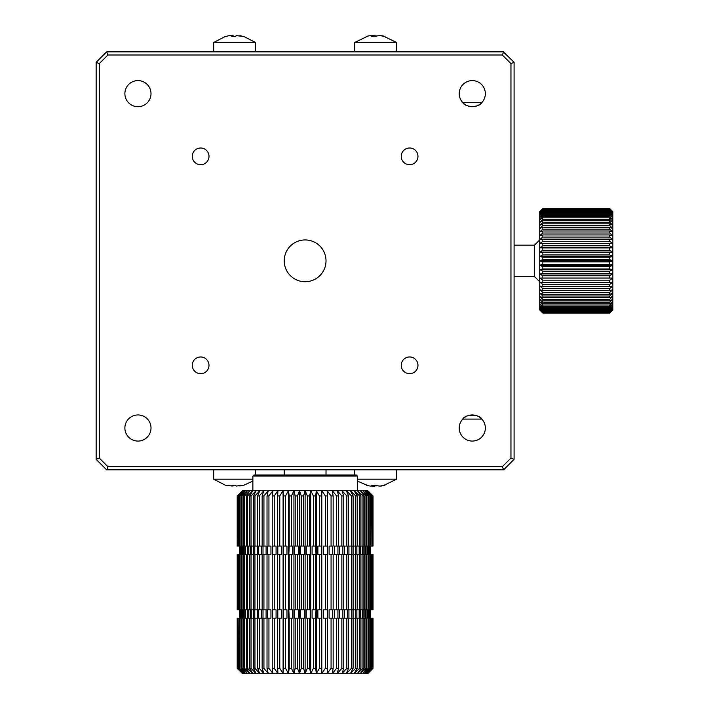 <?xml version="1.0" encoding="UTF-8"?>
<svg xmlns="http://www.w3.org/2000/svg" width="709" height="709" viewBox="0 0 709 709"><rect width="100%" height="100%" fill="white"/><g stroke="black" fill="none" stroke-linecap="round" stroke-linejoin="round"><path stroke-width="1.06" d="M284.22 475.03L284.22 469.801M243.807 36.443L255.488 42.487L213.693 42.487L213.693 51.863M255.488 42.487L255.488 51.863M239.864 35.663L243.533 36.487L236.124 35.601A33.376 2.933 90 0 0 235.769 36.487L231.808 36.487A33.376 2.933 -90 0 1 232.162 35.601L232.18 36.469M232.162 36.469L232.162 35.601L229.317 35.601L225.648 36.487M233.066 36.443L233.066 35.601A33.376 2.933 -90 0 1 233.403 36.434M234.59 36.443L235.778 36.434M225.382 485.231L213.693 479.187L252.874 479.187M213.693 479.187L213.693 469.801M225.648 485.186L232.162 486.073A33.376 2.933 -90 0 1 231.808 485.186L235.769 485.186A33.376 2.933 90 0 0 236.124 486.073L243.533 485.186L239.864 486.011M235.778 485.231L234.59 485.231M233.403 485.231A33.376 2.933 -90 0 1 233.066 486.073L233.066 485.231M232.18 485.204L232.18 486.108L232.162 485.204M459.237 428.014A13.063 13.063 0 0 1 478.823 416.697A13.063 13.063 0 0 1 478.823 439.323A13.063 13.063 0 0 1 459.237 428.014M459.237 93.659A13.063 13.063 0 0 1 478.823 82.35A13.063 13.063 0 0 1 478.823 104.967A13.063 13.063 0 0 1 459.237 93.659M124.881 93.659A13.063 13.063 0 0 1 144.476 82.35A13.063 13.063 0 0 1 144.476 104.967A13.063 13.063 0 0 1 124.881 93.659M124.881 428.014A13.063 13.063 0 0 1 144.476 416.697A13.063 13.063 0 0 1 144.476 439.323A13.063 13.063 0 0 1 124.881 428.014M284.22 260.832A20.898 20.898 0 0 1 315.567 242.735A20.898 20.898 0 0 1 315.567 278.929A20.898 20.898 0 0 1 284.22 260.832M192.281 156.352A8.357 8.357 0 0 1 204.812 149.112A8.357 8.357 0 0 1 204.812 163.593A8.357 8.357 0 0 1 192.281 156.352M192.281 365.321A8.357 8.357 0 0 1 204.812 358.08A8.357 8.357 0 0 1 204.812 372.562A8.357 8.357 0 0 1 192.281 365.321M401.25 365.321A8.357 8.357 0 0 1 413.781 358.08A8.357 8.357 0 0 1 413.781 372.562A8.357 8.357 0 0 1 401.25 365.321M401.25 156.352A8.357 8.357 0 0 1 413.781 149.112A8.357 8.357 0 0 1 413.781 163.593A8.357 8.357 0 0 1 401.25 156.352M107.901 466.673L502.344 466.673L510.959 458.058L510.959 63.615L502.344 55.001L107.901 55.001L99.287 63.615L99.287 458.058L107.901 466.673L106.908 469.801M481.828 419.081C479.275 413.941 465.326 413.914 462.764 419.081L481.828 419.081M462.764 102.583C465.317 107.733 479.266 107.759 481.828 102.583L462.764 102.583M502.344 466.673L503.638 469.801L514.087 459.352L510.959 458.058M503.328 469.801L106.598 469.801L96.149 459.352L96.149 62.312L99.287 63.615M99.287 458.058L96.194 459.397M107.901 55.001L106.598 51.863L96.149 62.312M106.908 51.863L503.638 51.863L502.344 55.001M510.959 63.615L514.087 62.312L503.328 51.863M514.087 62.312L514.087 459.352M96.149 214.96L96.149 213.462M96.149 136.004L96.149 133.717M96.194 62.277L106.598 51.863M357.363 479.187L396.544 479.187L396.544 469.801M354.748 475.03L354.748 469.801M366.287 485.186A33.376 32.259 -90 0 0 367.9 485.612A33.376 32.259 -90 0 0 370.187 486.073L372.42 486.073L371.383 485.186L380.086 486.073A33.376 32.259 -90 0 0 383.986 485.186L385.005 485.186A33.376 32.259 90 0 1 383.401 485.612A33.376 32.259 90 0 1 381.105 486.073L378.881 486.073M376.071 485.186L375.043 486.073L373.306 486.268M372.517 485.231L372.517 486.179L372.42 485.222M378.881 35.601L381.105 35.601A33.376 32.259 90 0 1 383.401 36.062L396.544 42.487L354.748 42.487L354.748 51.863M396.544 42.487L396.544 51.863M383.401 36.062A33.376 32.259 90 0 1 385.005 36.487L383.986 36.487A33.376 32.259 -90 0 0 380.086 35.601L371.383 36.487L372.517 35.494L372.517 36.443M372.42 36.443L372.42 35.601L370.187 35.601A33.376 32.259 -90 0 0 367.9 36.062A33.376 32.259 -90 0 0 366.287 36.487M372.482 35.45L375.043 35.601L376.071 36.487M539.709 278.088L539.709 211.725L542.846 208.597L539.709 211.778L542.846 208.703L539.709 212.168L542.846 209.217L539.709 212.957L542.846 210.148L539.709 214.136L542.846 211.486L542.846 212.328L539.709 215.678L542.846 213.223L542.846 214.269L539.709 217.592L542.846 215.341L542.846 216.573L539.709 219.852L542.846 217.831L542.846 219.241L539.709 222.44L542.846 220.659L542.846 222.245L539.709 225.338L542.846 223.814L542.846 225.551L539.709 228.528L542.846 227.27L542.846 229.149L539.709 231.967L542.846 230.992L542.846 233.004L539.709 235.645L542.846 234.954L542.846 237.072L539.709 239.527L542.846 239.128L542.846 241.344L539.709 243.577L542.846 243.471L542.846 245.766L539.709 247.769L542.846 247.964L542.846 250.312L539.709 252.067L542.846 252.555L542.846 254.939L539.709 256.436L542.846 257.207L542.846 259.618L539.709 260.832L542.846 261.896L609.713 261.896L612.851 260.832L609.713 259.618L609.713 257.207L612.851 256.436L609.713 254.939L609.713 252.555L612.851 252.067L609.713 250.312L609.713 247.964L612.851 247.769L609.713 245.766L609.713 243.471L612.851 243.577L609.713 241.344L609.713 239.128L612.851 239.527L609.713 237.072L609.713 234.954L612.851 235.645L609.713 233.004L609.713 230.992L612.851 231.967L609.713 229.149L609.713 227.27L612.851 228.528L609.713 225.551L609.713 223.814L612.851 225.338L609.713 222.245L609.713 220.659L612.851 222.44L609.713 219.241L609.713 217.831L612.851 219.852L609.713 216.573L609.713 215.341L612.851 217.592L609.713 214.269L609.713 213.223L612.851 215.678L609.713 212.328L609.713 211.486L612.851 214.136L609.713 210.786L609.713 210.148L612.851 212.957L609.713 209.642L612.851 212.168L609.713 208.703L612.851 211.778L609.713 208.597L612.851 211.725L612.851 265.237L609.713 264.306L542.846 264.306L539.709 265.237L542.846 266.575L542.846 268.959L539.709 269.606L542.846 271.201L542.846 273.55L539.709 273.904L542.846 275.748L542.846 278.043L539.709 278.088L542.846 280.179L542.846 282.395L539.709 282.147L542.846 284.451L542.846 286.578L539.709 286.019L542.846 288.536L542.846 290.548L539.709 289.697L542.846 292.392L542.846 294.279L539.709 293.145L542.846 295.999L542.846 297.745L539.709 296.327L542.846 299.322L542.846 300.908L539.709 299.233L542.846 302.335L542.846 303.753L539.709 301.821L542.846 305.012L542.846 306.253L539.709 304.081L542.846 307.334L542.846 308.38L539.709 305.996L542.846 309.284L542.846 310.134L539.709 307.538L542.846 310.834L542.846 311.481L539.709 308.716L542.846 311.995L539.709 309.496L542.846 312.953L539.709 309.895L542.846 313.077L609.713 313.059L612.851 309.895L609.713 312.953L612.851 309.496L609.713 312.43L612.851 308.716L609.713 311.481L612.851 307.538L609.713 310.134L609.713 309.284L612.851 305.996L609.713 308.38L609.713 307.334L612.851 304.081L609.713 306.253L609.713 305.012L612.851 301.821L609.713 303.753L609.713 302.335L612.851 299.233L609.713 300.908L609.713 299.322L612.851 296.327L609.713 297.745L609.713 295.999L612.851 293.145L609.713 294.279L609.713 292.392L612.851 289.697L609.713 290.548L609.713 288.536L612.851 286.019L609.713 286.578L609.713 284.451L612.851 282.147L609.713 282.395L609.713 280.179L612.851 278.088L609.713 278.043L609.713 275.748L612.851 273.904L609.713 273.55L609.713 271.201L612.851 269.606L609.713 268.959L609.713 266.575L612.851 265.237L612.851 309.939L609.713 313.077L542.846 313.077L539.709 309.939L539.709 278.088L612.851 278.088M542.846 257.207L609.713 257.207M609.713 259.618L542.846 259.618M609.713 254.939L542.846 254.939M542.846 252.555L609.713 252.555M609.713 250.312L542.846 250.312M542.846 247.964L609.713 247.964M609.713 245.766L542.846 245.766M542.846 243.471L609.713 243.471M609.713 241.344L542.846 241.344M542.846 239.128L609.713 239.128M609.713 237.072L542.846 237.072M542.846 234.954L609.713 234.954M609.713 233.004L542.846 233.004M542.846 230.992L609.713 230.992M609.713 229.149L542.846 229.149M542.846 227.27L609.713 227.27M609.713 225.551L542.846 225.551M542.846 223.814L609.713 223.814M609.713 222.245L542.846 222.245M542.846 220.659L609.713 220.659M609.713 219.241L542.846 219.241M542.846 217.831L609.713 217.831M609.713 216.573L542.846 216.573M542.846 215.341L609.713 215.341M609.713 214.269L542.846 214.269M542.846 213.223L609.713 213.223M609.713 212.328L542.846 212.328M542.846 211.486L609.713 211.486M609.713 210.786L542.846 210.786M542.846 210.148L609.713 210.148M609.713 209.642L542.846 209.642M542.846 209.217L609.713 209.217M609.713 208.916L542.846 208.916M542.846 208.703L609.713 208.703M609.713 208.606L542.846 208.606M609.713 312.953L542.846 312.953M542.846 312.74L609.713 312.74M609.713 312.43L542.846 312.43M542.846 311.995L609.713 311.995M609.713 311.481L542.846 311.481M542.846 310.834L609.713 310.834M609.713 310.134L542.846 310.134M542.846 309.284L609.713 309.284M609.713 308.38L542.846 308.38M542.846 307.334L609.713 307.334M609.713 306.253L542.846 306.253M542.846 305.012L609.713 305.012M609.713 303.753L542.846 303.753M542.846 302.335L609.713 302.335M609.713 300.908L542.846 300.908M542.846 299.322L609.713 299.322M609.713 297.745L542.846 297.745M542.846 295.999L609.713 295.999M609.713 294.279L542.846 294.279M542.846 292.392L609.713 292.392M609.713 290.548L542.846 290.548M542.846 288.536L609.713 288.536M609.713 286.578L542.846 286.578M542.846 284.451L609.713 284.451M609.713 282.395L542.846 282.395M542.846 280.179L609.713 280.179M609.713 278.043L542.846 278.043M542.846 275.748L609.713 275.748M609.713 273.55L542.846 273.55M542.846 271.201L609.713 271.201M609.713 268.959L542.846 268.959M542.846 266.575L609.713 266.575M609.713 264.306L609.713 261.896M542.846 261.896L542.846 264.306M514.087 245.163L534.489 245.163L539.709 239.934M534.489 245.163L534.489 276.51L539.709 281.73M539.709 260.832L612.851 260.832M539.709 265.237L612.851 265.237M539.709 269.606L612.851 269.606M539.709 273.904L612.851 273.904M539.709 247.769L612.851 247.769M539.709 252.067L612.851 252.067M539.709 256.436L612.851 256.436M237.409 668.33L237.409 618.177L237.205 668.33L242.496 673.55L237.409 668.33L243.001 673.55L238.153 668.33L244.002 673.55L239.438 668.33L245.5 673.55L241.255 668.33L242.061 668.33L247.476 673.55L243.586 668.33L244.578 668.33L249.914 673.55L246.404 668.33L247.583 668.33L252.803 673.55L249.701 668.33L251.048 668.33L256.109 673.55L253.441 668.33L254.948 668.33L259.804 673.55L257.606 668.33L259.255 668.33L263.872 673.55L262.144 668.33L263.934 668.33L268.268 673.55L267.027 668.33L268.933 668.33L272.965 673.55L272.221 668.33L274.232 668.33L277.919 673.55L277.68 668.33L279.78 668.33L283.095 673.55L283.361 668.33L285.532 668.33L288.439 673.55L289.219 668.33L291.434 668.33L293.925 673.55L295.201 668.33L297.461 668.33L299.499 673.55L301.263 668.33L301.263 618.177L300.386 618.177L300.386 609.811L301.263 609.811L301.263 554.438L300.386 554.438L300.386 546.081L301.263 546.081L301.263 495.928L299.499 490.699L297.461 495.928L295.201 495.928L293.925 490.699L291.434 495.928L289.219 495.928L288.439 490.699L285.532 495.928L283.361 495.928L283.095 490.699L279.78 495.928L277.68 495.928L277.919 490.699L274.232 495.928L272.221 495.928L272.965 490.699L268.933 495.928L267.027 495.928L268.268 490.699L263.934 495.928L262.144 495.928L263.872 490.699L259.255 495.928L257.606 495.928L259.804 490.699L254.948 495.928L253.441 495.928L256.109 490.699L251.048 495.928L249.701 495.928L252.803 490.699L247.583 495.928L246.404 495.928L249.914 490.699L244.578 495.928L243.586 495.928L247.476 490.699L242.061 495.928L241.255 495.928L245.5 490.699L240.059 495.928L239.438 495.928L244.002 490.699L238.57 495.928L243.001 490.699L237.409 495.928L242.496 490.699L237.205 495.928L237.409 546.081L237.409 495.928M237.205 618.177L237.205 668.33L242.434 673.55L305.118 673.55L307.36 668.33L309.629 668.33L310.737 673.55L313.431 668.33L315.682 668.33L316.311 673.55L319.44 668.33L321.656 668.33L321.797 673.55L325.334 668.33L327.496 668.33L327.15 673.55L331.068 668.33L333.15 668.33L332.317 673.55L336.589 668.33L338.583 668.33L337.271 673.55L341.853 668.33L343.75 668.33L341.968 673.55L346.825 668.33L348.598 668.33L346.364 673.55L351.46 668.33L353.1 668.33L350.432 673.55L355.723 668.33L357.221 668.33L354.137 673.55L359.587 668.33L360.916 668.33L357.442 673.55L362.999 668.33L364.16 668.33L360.323 673.55L365.95 668.33L366.934 668.33L362.769 673.55L368.414 668.33L369.203 668.33L364.745 673.55L370.364 668.33L370.958 668.33L366.243 673.55L372.19 668.33L367.244 673.55L372.881 668.33L367.749 673.55L373.031 668.33L372.881 618.177L372.881 668.33M301.263 668.33L303.541 668.33L305.118 673.55L367.811 673.55L373.031 668.33L373.031 618.177M373.031 546.081L373.031 495.928L367.749 490.699L372.881 495.928L373.031 546.081L373.031 495.928L367.811 490.699L242.434 490.699L237.205 495.928L237.205 546.081M372.881 495.928L367.244 490.699L372.19 495.928L366.243 490.699L370.958 495.928L364.745 490.699L369.203 495.928L368.414 495.928L362.769 490.699L366.934 495.928L365.95 495.928L360.323 490.699L364.16 495.928L362.999 495.928L357.442 490.699L360.916 495.928L359.587 495.928L354.137 490.699L357.221 495.928L355.723 495.928L350.432 490.699L353.1 495.928L351.46 495.928L346.364 490.699L348.598 495.928L346.825 495.928L341.968 490.699L343.75 495.928L341.853 495.928L337.271 490.699L338.583 495.928L336.589 495.928L332.317 490.699L333.15 495.928L331.068 495.928L327.15 490.699L327.496 495.928L325.334 495.928L321.797 490.699L321.656 495.928L319.44 495.928L316.311 490.699L315.682 495.928L313.431 495.928L310.737 490.699L309.629 495.928L307.36 495.928L305.118 490.699L303.541 495.928L303.541 546.081L304.329 546.081L304.329 554.438L303.541 554.438L303.541 609.811L304.329 609.811L304.329 618.177L303.541 618.177L303.541 668.33M295.201 668.33L295.201 618.177L297.461 618.177L297.461 668.33M289.219 668.33L289.219 618.177L291.434 618.177L291.434 668.33M283.361 668.33L283.361 618.177L285.532 618.177L285.532 668.33M277.68 668.33L277.68 618.177L279.78 618.177L279.78 668.33M272.221 668.33L272.221 618.177L274.232 618.177L274.232 668.33M267.027 668.33L267.027 618.177L268.933 618.177L268.933 668.33M262.144 668.33L262.144 618.177L263.934 618.177L263.934 668.33M257.606 668.33L257.606 618.177L259.255 618.177L259.255 668.33M253.441 668.33L253.441 618.177L254.948 618.177L254.948 668.33M249.701 668.33L249.701 618.177L251.048 618.177L251.048 668.33M246.404 668.33L246.404 618.177L247.583 618.177L247.583 668.33M243.586 668.33L243.586 618.177L244.578 618.177L244.578 668.33M241.255 668.33L241.255 618.177L242.061 618.177L242.061 668.33M239.438 668.33L239.438 618.177L240.059 618.177L240.059 668.33M238.153 668.33L238.153 618.177L238.57 668.33M237.364 618.177L237.621 668.33M372.686 668.33L372.881 618.177M371.791 668.33L371.791 618.177L372.19 668.33M370.364 668.33L370.364 618.177L370.958 618.177L370.958 668.33M368.414 668.33L368.414 618.177L369.203 618.177L369.203 668.33M365.95 668.33L365.95 618.177L366.934 618.177L366.934 668.33M362.999 668.33L362.999 618.177L364.16 618.177L364.16 668.33M359.587 668.33L359.587 618.177L360.916 618.177L360.916 668.33M355.723 668.33L355.723 618.177L357.221 618.177L357.221 668.33M351.46 668.33L351.46 618.177L353.1 618.177L353.1 668.33M346.825 668.33L346.825 618.177L348.598 618.177L348.598 668.33M341.853 668.33L341.853 618.177L343.75 618.177L343.75 668.33M336.589 668.33L336.589 618.177L338.583 618.177L338.583 668.33M331.068 668.33L331.068 618.177L333.15 618.177L333.15 668.33M325.334 668.33L325.334 618.177L327.496 618.177L327.496 668.33M319.44 668.33L319.44 618.177L321.656 618.177L321.656 668.33M313.431 668.33L313.431 618.177L315.682 618.177L315.682 668.33M307.36 668.33L307.36 618.177L309.629 618.177L309.629 668.33M297.461 495.928L297.461 546.081L295.201 546.081L295.201 495.928M291.434 495.928L291.434 546.081L289.219 546.081L289.219 495.928M285.532 495.928L285.532 546.081L283.361 546.081L283.361 495.928M279.78 495.928L279.78 546.081L277.68 546.081L277.68 495.928M274.232 495.928L274.232 546.081L272.221 546.081L272.221 495.928M268.933 495.928L268.933 546.081L267.027 546.081L267.027 495.928M263.934 495.928L263.934 546.081L262.144 546.081L262.144 495.928M259.255 495.928L259.255 546.081L257.606 546.081L257.606 495.928M254.948 495.928L254.948 546.081L253.441 546.081L253.441 495.928M251.048 495.928L251.048 546.081L249.701 546.081L249.701 495.928M247.583 495.928L247.583 546.081L246.404 546.081L246.404 495.928M244.578 495.928L244.578 546.081L243.586 546.081L243.586 495.928M242.061 495.928L242.061 546.081L241.255 546.081L241.255 495.928M240.059 495.928L240.059 546.081L239.438 546.081L239.438 495.928M238.57 495.928L238.57 546.081L238.153 495.928M237.621 495.928L237.364 546.081M372.881 546.081L372.686 495.928M372.19 495.928L372.19 546.081L371.791 495.928M370.958 495.928L370.958 546.081L370.364 546.081L370.364 495.928M369.203 495.928L369.203 546.081L368.414 546.081L368.414 495.928M366.934 495.928L366.934 546.081L365.95 546.081L365.95 495.928M364.16 495.928L364.16 546.081L362.999 546.081L362.999 495.928M360.916 495.928L360.916 546.081L359.587 546.081L359.587 495.928M357.221 495.928L357.221 546.081L355.723 546.081L355.723 495.928M353.1 495.928L353.1 546.081L351.46 546.081L351.46 495.928M348.598 495.928L348.598 546.081L346.825 546.081L346.825 495.928M343.75 495.928L343.75 546.081L341.853 546.081L341.853 495.928M338.583 495.928L338.583 546.081L336.589 546.081L336.589 495.928M333.15 495.928L333.15 546.081L331.068 546.081L331.068 495.928M327.496 495.928L327.496 546.081L325.334 546.081L325.334 495.928M321.656 495.928L321.656 546.081L319.44 546.081L319.44 495.928M315.682 495.928L315.682 546.081L313.431 546.081L313.431 495.928M309.629 495.928L309.629 546.081L307.36 546.081L307.36 495.928M295.201 618.177L294.563 618.177L294.563 609.811L298.48 609.811L298.48 618.177L297.461 618.177M289.219 618.177L288.829 609.811L292.684 609.811L292.684 618.177L291.434 618.177M283.361 618.177L283.228 609.811L286.985 609.811L286.985 618.177L285.532 618.177M279.78 546.081L281.438 546.081L281.438 554.438L277.68 554.438L277.68 609.811L281.438 609.811L281.438 618.177L279.78 618.177M274.232 546.081L276.076 546.081L276.076 554.438L272.221 554.438L272.221 609.811L276.076 609.811L276.076 618.177L274.232 618.177M268.933 546.081L270.944 546.081L270.944 554.438L267.027 554.438L267.027 609.811L270.944 609.811L270.944 618.177L268.933 618.177M263.934 546.081L266.097 546.081L266.097 554.438L262.144 554.438L262.144 609.811L266.097 609.811L266.097 618.177L263.934 618.177M259.255 546.081L261.559 546.081L261.559 554.438L257.606 554.438L257.606 609.811L261.559 609.811L261.559 618.177L259.255 618.177M254.948 546.081L257.376 546.081L257.376 554.438L237.223 554.438L237.205 609.811L257.376 609.811L257.376 618.177L254.948 618.177M253.441 618.177L251.048 618.177M249.701 618.177L247.583 618.177M246.404 618.177L244.578 618.177M243.586 618.177L242.061 618.177M241.255 618.177L240.059 618.177M239.279 618.177L238.57 618.177M372.686 618.177L372.19 618.177M371.791 618.177L370.958 618.177M370.364 618.177L369.203 618.177M368.414 618.177L366.934 618.177M365.95 618.177L364.16 618.177M362.999 618.177L360.916 618.177M359.587 618.177L357.221 618.177M355.723 618.177L353.1 618.177L353.091 609.811L373.031 609.811L373.031 554.438L353.1 554.438L353.091 546.081L355.723 546.081M351.46 618.177L348.925 618.177L348.925 609.811L353.1 609.811L353.1 554.438L348.925 554.438L348.925 546.081L351.46 546.081M346.825 618.177L344.406 618.177L344.406 609.811L348.598 609.811L348.598 554.438L344.406 554.438L344.406 546.081L346.825 546.081M341.853 618.177L339.576 618.177L339.576 609.811L343.75 609.811L343.75 554.438L339.576 554.438L339.576 546.081L341.853 546.081M336.589 618.177L334.462 618.177L334.462 609.811L338.583 609.811L338.583 554.438L334.462 554.438L334.462 546.081L336.589 546.081M331.068 618.177L329.109 618.177L329.109 609.811L333.15 609.811L333.15 554.438L329.109 554.438L329.109 546.081L331.068 546.081M325.334 618.177L323.57 618.177L323.57 609.811L327.496 609.811L327.496 554.438L323.57 554.438L323.57 546.081L325.334 546.081M319.44 618.177L317.88 618.177L317.88 609.811L321.726 609.811L321.656 618.177M313.431 618.177L312.093 618.177L312.093 609.811L316.001 609.811L315.682 618.177M307.36 618.177L306.244 618.177L306.244 609.811L310.188 609.811L310.188 618.177L309.629 618.177M297.461 546.081L298.48 546.081L298.48 554.438L294.563 554.438L294.563 546.081L295.201 546.081M291.434 546.081L292.684 546.081L292.684 554.438L288.829 554.438L289.219 546.081M285.532 546.081L286.985 546.081L286.985 554.438L283.228 554.438L283.361 546.081M251.048 546.081L253.441 546.081M247.583 546.081L249.701 546.081M244.578 546.081L246.404 546.081M242.061 546.081L243.586 546.081M240.059 546.081L241.255 546.081M238.57 546.081L239.279 546.081M372.19 546.081L372.686 546.081M370.958 546.081L371.791 546.081M369.203 546.081L370.364 546.081M366.934 546.081L368.414 546.081M364.16 546.081L365.95 546.081M360.916 546.081L362.999 546.081M357.221 546.081L359.587 546.081M321.656 546.081L321.726 554.438L317.88 554.438L317.88 546.081L319.44 546.081M315.682 546.081L316.001 554.438L312.093 554.438L312.093 546.081L313.431 546.081M309.629 546.081L310.188 546.081L310.188 554.438L306.244 554.438L306.244 546.081L307.36 546.081M277.804 618.177L277.804 609.811M272.593 618.177L272.593 609.811M267.647 618.177L267.647 609.811M263.004 618.177L263.004 609.811M258.705 618.177L258.705 609.811M254.77 618.177L254.77 609.811M253.574 609.811L253.574 618.177M251.243 618.177L251.243 609.811M250.188 609.811L250.188 618.177M248.159 618.177L248.159 609.811M247.246 609.811L247.246 618.177M245.518 618.177L245.518 609.811M244.765 609.811L244.765 618.177M243.373 618.177L243.373 609.811M242.77 609.811L242.77 618.177M241.716 618.177L241.716 609.811M241.282 609.811L241.282 618.177M240.573 618.177L240.573 609.811M240.307 609.811L240.307 618.177M239.943 618.177L239.943 609.811M239.855 609.811L239.855 618.177M370.399 618.177L370.399 609.811L370.426 618.177M370.32 609.811L370.32 618.177M369.974 618.177L369.974 609.811M369.717 609.811L369.717 618.177M369.026 618.177L369.026 609.811M368.6 609.811L368.6 618.177M367.563 618.177L367.563 609.811M366.978 609.811L366.978 618.177M365.596 618.177L365.596 609.811M364.851 609.811L364.851 618.177M363.15 618.177L363.15 609.811M362.246 609.811L362.246 618.177M360.234 618.177L360.234 609.811M359.179 609.811L359.179 618.177M356.866 618.177L356.866 609.811M355.679 609.811L355.679 618.177M351.77 609.811L351.77 618.177M347.481 609.811L347.481 618.177M342.864 609.811L342.864 618.177M337.927 609.811L337.927 618.177M332.734 609.811L332.734 618.177M327.319 609.811L327.319 618.177M277.804 554.438L277.804 546.081M272.593 554.438L272.593 546.081M267.647 554.438L267.647 546.081M263.004 554.438L263.004 546.081M258.705 554.438L258.705 546.081M254.77 554.438L254.77 546.081M253.574 546.081L253.574 554.438M251.243 554.438L251.243 546.081M250.188 546.081L250.188 554.438M248.159 554.438L248.159 546.081M247.246 546.081L247.246 554.438M245.518 554.438L245.518 546.081M244.765 546.081L244.765 554.438M243.373 554.438L243.373 546.081M242.77 546.081L242.77 554.438M241.716 554.438L241.716 546.081M241.282 546.081L241.282 554.438M240.573 554.438L240.573 546.081M240.307 546.081L240.307 554.438M239.943 554.438L239.943 546.081M239.855 546.081L239.855 554.438M370.399 554.438L370.399 546.081L370.426 554.438M370.32 546.081L370.32 554.438M369.974 554.438L369.974 546.081M369.717 546.081L369.717 554.438M369.026 554.438L369.026 546.081M368.6 546.081L368.6 554.438M367.563 554.438L367.563 546.081M366.978 546.081L366.978 554.438M365.596 554.438L365.596 546.081M364.851 546.081L364.851 554.438M363.15 554.438L363.15 546.081M362.246 546.081L362.246 554.438M360.234 554.438L360.234 546.081M359.179 546.081L359.179 554.438M356.866 554.438L356.866 546.081M355.679 546.081L355.679 554.438M351.77 546.081L351.77 554.438M347.481 546.081L347.481 554.438M342.864 546.081L342.864 554.438M337.927 546.081L337.927 554.438M332.734 546.081L332.734 554.438M327.319 546.081L327.319 554.438M237.364 609.811L237.364 554.438M238.047 609.811L238.047 554.438M239.279 609.811L239.279 554.438M237.223 554.438L237.205 609.811M373.031 554.438L373.031 609.811M297.461 554.438L297.461 609.811M295.201 609.811L295.201 554.438M291.434 554.438L291.434 609.811M289.219 609.811L289.219 554.438M285.532 554.438L285.532 609.811M283.361 609.811L283.361 554.438M279.78 554.438L279.78 609.811M274.232 554.438L274.232 609.811M268.933 554.438L268.933 609.811M263.934 554.438L263.934 609.811M259.255 554.438L259.255 609.811M254.948 554.438L254.948 609.811M253.441 609.811L253.441 554.438M251.048 554.438L251.048 609.811M249.701 609.811L249.701 554.438M247.583 554.438L247.583 609.811M246.404 609.811L246.404 554.438M244.578 554.438L244.578 609.811M243.586 609.811L243.586 554.438M242.061 554.438L242.061 609.811M241.255 609.811L241.255 554.438M240.059 554.438L240.059 609.811M238.57 554.438L238.57 609.811M237.621 554.438L237.621 609.811M372.881 554.438L372.881 609.811M372.686 609.811L372.686 554.438M372.19 554.438L372.19 609.811M371.791 609.811L371.791 554.438M370.958 554.438L370.958 609.811M370.364 609.811L370.364 554.438M369.203 554.438L369.203 609.811M368.414 609.811L368.414 554.438M366.934 554.438L366.934 609.811M365.95 609.811L365.95 554.438M364.16 554.438L364.16 609.811M362.999 609.811L362.999 554.438M360.916 554.438L360.916 609.811M359.587 609.811L359.587 554.438M357.221 554.438L357.221 609.811M355.723 609.811L355.723 554.438M351.46 609.811L351.46 554.438M346.825 609.811L346.825 554.438M341.853 609.811L341.853 554.438M336.589 609.811L336.589 554.438M331.068 609.811L331.068 554.438M325.334 609.811L325.334 554.438M321.656 554.438L321.656 609.811M319.44 609.811L319.44 554.438M315.682 554.438L315.682 609.811M313.431 609.811L313.431 554.438M309.629 554.438L309.629 609.811M307.36 609.811L307.36 554.438M301.263 609.811L303.541 609.811M303.541 554.438L301.263 554.438M303.541 546.081L301.263 546.081M301.263 618.177L303.541 618.177M303.541 495.928L301.263 495.928M252.874 476.076L253.919 475.03L356.317 475.03L357.363 476.076L252.874 476.076L252.874 490.699M305.118 490.699L305.118 673.55M310.737 490.699L310.737 673.55M316.311 490.699L316.311 673.55M321.797 490.699L321.797 673.55M283.095 490.699L283.095 673.55M288.439 490.699L288.439 673.55M293.925 490.699L293.925 673.55M299.499 490.699L299.499 673.55M375.043 486.073L375.043 485.195M375.043 35.601L375.043 36.478M326.016 475.03L326.016 469.801M225.382 36.443L213.693 42.487M255.488 475.03L255.488 469.801M243.807 485.231L252.874 481.083M383.401 485.612L396.544 479.187M367.9 485.612L357.363 481.083M367.9 36.062L354.748 42.487M542.846 208.597L609.713 208.597M514.087 276.51L534.489 276.51M239.819 618.177L239.819 609.811M239.819 554.438L239.819 546.081M357.363 490.699L357.363 476.076"/></g></svg>
